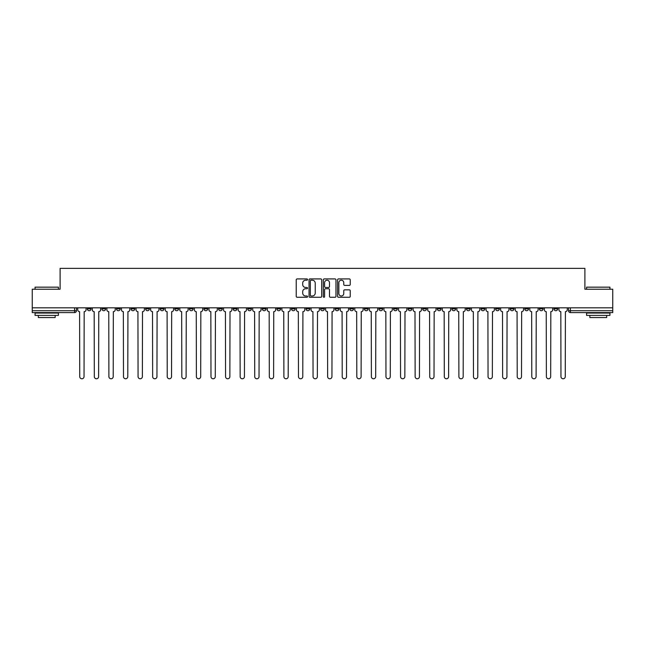 <?xml version="1.0" encoding="UTF-8"?>
<svg xmlns="http://www.w3.org/2000/svg" width="645" height="645" viewBox="0 0 645 645"><rect width="100%" height="100%" fill="white"/><g stroke="black" fill="none" stroke-linecap="round" stroke-linejoin="round"><path stroke-width="0.97" d="M307.544 279.567A0.645 0.645 0 0 0 306.899 278.922L297.151 278.922A0.919 0.919 0 0 0 296.232 279.841L296.232 296.361A0.919 0.919 0 0 0 297.151 297.272L306.899 297.272A0.645 0.645 0 0 0 307.544 296.636A0.645 0.645 0 0 0 306.899 295.99L305.641 295.99A2.935 2.935 0 0 1 302.707 293.056L302.707 291.677A2.935 2.935 0 0 1 305.641 288.742L306.899 288.742A0.645 0.645 0 0 0 307.544 288.097A0.645 0.645 0 0 0 306.899 287.46L305.641 287.46A2.935 2.935 0 0 1 302.707 284.518L302.707 283.147A2.935 2.935 0 0 1 305.641 280.212L306.899 280.212A0.645 0.645 0 0 0 307.544 279.567M481.041 307.826L481.041 308.85L484.782 308.85A1.87 1.87 0 0 1 482.912 310.721A1.87 1.87 0 0 1 481.041 308.85L481.041 307.826M466.456 307.826L466.456 308.85L470.197 308.85A1.87 1.87 0 0 1 468.326 310.721A1.87 1.87 0 0 1 466.456 308.85L466.456 307.826M378.962 307.826L378.962 308.85L382.703 308.85A1.87 1.87 0 0 1 380.832 310.721A1.87 1.87 0 0 1 378.962 308.85L378.962 307.826M364.377 307.826L364.377 308.85L368.118 308.85A1.87 1.87 0 0 1 366.247 310.721A1.87 1.87 0 0 1 364.377 308.85L364.377 307.826M349.8 307.826L349.8 308.85L353.533 308.85A1.87 1.87 0 0 1 351.662 310.721A1.87 1.87 0 0 1 349.8 308.85L349.8 307.826M320.63 307.826L320.63 308.85L324.37 308.85A1.87 1.87 0 0 1 322.5 310.721A1.87 1.87 0 0 1 320.63 308.85L320.63 307.826M291.467 308.85L291.467 307.826L291.467 308.85A1.87 1.87 0 0 0 293.338 310.721A1.87 1.87 0 0 1 291.467 308.85L295.2 308.85A1.87 1.87 0 0 1 293.338 310.721A1.87 1.87 0 0 0 295.2 308.85L295.2 307.826L295.2 308.85M276.882 308.85L276.882 307.826L276.882 308.85A1.87 1.87 0 0 0 278.753 310.721A1.87 1.87 0 0 1 276.882 308.85L280.623 308.85A1.87 1.87 0 0 1 278.753 310.721M262.297 308.85L262.297 307.826L262.297 308.85A1.87 1.87 0 0 0 264.168 310.721A1.87 1.87 0 0 1 262.297 308.85L266.038 308.85A1.87 1.87 0 0 1 264.168 310.721A1.87 1.87 0 0 0 266.038 308.85L266.038 307.826L266.038 308.85M247.72 307.826L247.72 308.85L251.453 308.85A1.87 1.87 0 0 1 249.591 310.721A1.87 1.87 0 0 1 247.72 308.85L247.72 307.826M233.135 307.826L233.135 308.85L236.876 308.85A1.87 1.87 0 0 1 235.006 310.721A1.87 1.87 0 0 1 233.135 308.85L233.135 307.826M218.55 307.826L218.55 308.85L222.291 308.85A1.87 1.87 0 0 1 220.421 310.721A1.87 1.87 0 0 1 218.55 308.85L218.55 307.826M203.973 308.85L203.973 307.826L203.973 308.85A1.87 1.87 0 0 0 205.836 310.721A1.87 1.87 0 0 1 203.973 308.85L207.706 308.85A1.87 1.87 0 0 1 205.836 310.721M174.803 308.85L174.803 307.826L174.803 308.85A1.87 1.87 0 0 0 176.674 310.721A1.87 1.87 0 0 1 174.803 308.85L178.544 308.85A1.87 1.87 0 0 1 176.674 310.721A1.87 1.87 0 0 0 178.544 308.85L178.544 307.826L178.544 308.85M160.218 308.85L160.218 307.826L160.218 308.85A1.87 1.87 0 0 0 162.089 310.721A1.87 1.87 0 0 1 160.218 308.85L163.959 308.85A1.87 1.87 0 0 1 162.089 310.721A1.87 1.87 0 0 0 163.959 308.85L163.959 307.826L163.959 308.85M145.641 308.85L145.641 307.826L145.641 308.85A1.87 1.87 0 0 0 147.512 310.721A1.87 1.87 0 0 1 145.641 308.85L149.382 308.85A1.87 1.87 0 0 1 147.512 310.721A1.87 1.87 0 0 0 149.382 308.85L149.382 307.826L149.382 308.85M131.056 308.85L131.056 307.826L131.056 308.85A1.87 1.87 0 0 0 132.926 310.721A1.87 1.87 0 0 1 131.056 308.85L134.797 308.85A1.87 1.87 0 0 1 132.926 310.721M116.471 308.85L116.471 307.826L116.471 308.85A1.87 1.87 0 0 0 118.341 310.721A1.87 1.87 0 0 1 116.471 308.85L120.212 308.85A1.87 1.87 0 0 1 118.341 310.721A1.87 1.87 0 0 0 120.212 308.85L120.212 307.826L120.212 308.85M101.894 308.85L101.894 307.826L101.894 308.85A1.87 1.87 0 0 0 103.764 310.721A1.87 1.87 0 0 1 101.894 308.85L105.627 308.85A1.87 1.87 0 0 1 103.764 310.721A1.87 1.87 0 0 0 105.627 308.85L105.627 307.826L105.627 308.85M349.316 285.396A0.919 0.919 0 0 0 350.235 284.477L350.235 279.841A0.919 0.919 0 0 0 349.316 278.922L338.488 278.922A0.919 0.919 0 0 0 337.569 279.841L337.569 296.361A0.919 0.919 0 0 0 338.488 297.272L349.316 297.272A0.919 0.919 0 0 0 350.235 296.361L350.235 290.758A0.919 0.919 0 0 0 349.316 289.847L344.68 289.847A0.919 0.919 0 0 0 343.761 290.758L343.761 293.539A2.451 2.451 0 0 1 341.31 295.99A2.451 2.451 0 0 1 338.859 293.539L338.859 282.663A2.451 2.451 0 0 1 341.31 280.212A2.451 2.451 0 0 1 343.761 282.663L343.761 284.477A0.919 0.919 0 0 0 344.68 285.396L349.316 285.396M32.25 307.826L32.25 289.218L60.106 289.218L60.106 268.376L584.894 268.376L584.894 289.218L612.75 289.218L612.75 307.826L32.25 307.826L32.25 310.721L76.465 310.721L76.465 307.826L76.465 310.721A1.87 1.87 0 0 1 74.594 312.591L32.25 312.591L32.25 310.721M321.694 279.841A0.919 0.919 0 0 0 320.783 278.922L309.955 278.922A0.919 0.919 0 0 0 309.036 279.841L309.036 296.361A0.919 0.919 0 0 0 309.955 297.272L320.783 297.272A0.919 0.919 0 0 0 321.694 296.361L321.694 279.841M324.217 278.922L335.045 278.922A0.919 0.919 0 0 1 335.964 279.841L335.964 296.361A0.919 0.919 0 0 1 335.045 297.272L330.417 297.272A0.919 0.919 0 0 1 329.498 296.361L329.498 289.661A0.919 0.919 0 0 0 328.579 288.742L325.507 288.742A0.919 0.919 0 0 0 324.588 289.661L324.588 296.636A0.645 0.645 0 0 1 323.943 297.272A0.645 0.645 0 0 1 323.306 296.636L323.306 279.841A0.919 0.919 0 0 1 324.217 278.922M568.535 307.826L568.535 310.721L612.75 310.721L612.75 312.591L570.406 312.591A1.87 1.87 0 0 1 568.535 310.721A1.87 1.87 0 0 0 570.406 312.591L570.406 307.826M612.75 307.826L612.75 310.721M557.691 307.826L557.691 308.85A1.87 1.87 0 0 1 555.821 310.721A1.87 1.87 0 0 1 553.95 308.85L557.691 308.85M553.95 307.826L553.95 308.85M543.106 307.826L543.106 308.85A1.87 1.87 0 0 1 541.236 310.721A1.87 1.87 0 0 1 539.373 308.85L543.106 308.85M539.373 307.826L539.373 308.85M528.529 307.826L528.529 308.85A1.87 1.87 0 0 1 526.659 310.721A1.87 1.87 0 0 1 524.788 308.85A1.87 1.87 0 0 0 526.659 310.721M524.788 307.826L524.788 308.85L528.529 308.85M513.944 307.826L513.944 308.85A1.87 1.87 0 0 1 512.074 310.721A1.87 1.87 0 0 1 510.203 308.85L513.944 308.85M510.203 307.826L510.203 308.85M499.359 307.826L499.359 308.85A1.87 1.87 0 0 1 497.488 310.721A1.87 1.87 0 0 1 495.618 308.85L499.359 308.85M495.618 307.826L495.618 308.85M484.782 307.826L484.782 308.85M470.197 307.826L470.197 308.85L470.197 307.826M455.612 307.826L455.612 308.85A1.87 1.87 0 0 1 453.741 310.721A1.87 1.87 0 0 1 451.871 308.85L455.612 308.85M451.871 307.826L451.871 308.85M441.027 307.826L441.027 308.85A1.87 1.87 0 0 1 439.164 310.721A1.87 1.87 0 0 1 437.294 308.85L441.027 308.85M437.294 307.826L437.294 308.85M426.45 307.826L426.45 308.85A1.87 1.87 0 0 1 424.579 310.721A1.87 1.87 0 0 1 422.709 308.85L426.45 308.85M422.709 307.826L422.709 308.85M411.865 307.826L411.865 308.85A1.87 1.87 0 0 1 409.994 310.721A1.87 1.87 0 0 1 408.124 308.85L411.865 308.85M408.124 307.826L408.124 308.85M397.28 307.826L397.28 308.85A1.87 1.87 0 0 1 395.409 310.721A1.87 1.87 0 0 1 393.547 308.85L397.28 308.85M393.547 307.826L393.547 308.85M382.703 307.826L382.703 308.85A1.87 1.87 0 0 1 380.832 310.721M368.118 307.826L368.118 308.85M353.533 308.85L353.533 307.826L353.533 308.85A1.87 1.87 0 0 1 351.662 310.721M338.956 307.826L338.956 308.85A1.87 1.87 0 0 1 337.085 310.721A1.87 1.87 0 0 1 335.215 308.85A1.87 1.87 0 0 0 337.085 310.721A1.87 1.87 0 0 0 338.956 308.85L335.215 308.85L335.215 307.826M324.37 308.85L324.37 307.826L324.37 308.85A1.87 1.87 0 0 1 322.5 310.721M309.785 307.826L309.785 308.85A1.87 1.87 0 0 1 307.915 310.721A1.87 1.87 0 0 1 306.044 308.85A1.87 1.87 0 0 0 307.915 310.721M306.044 307.826L306.044 308.85L309.785 308.85M280.623 307.826L280.623 308.85L280.623 307.826M251.453 308.85L251.453 307.826L251.453 308.85A1.87 1.87 0 0 1 249.591 310.721M236.876 308.85L236.876 307.826L236.876 308.85A1.87 1.87 0 0 1 235.006 310.721M222.291 308.85L222.291 307.826L222.291 308.85A1.87 1.87 0 0 1 220.421 310.721M207.706 307.826L207.706 308.85L207.706 307.826M193.129 308.85L193.129 307.826L193.129 308.85A1.87 1.87 0 0 1 191.259 310.721A1.87 1.87 0 0 1 189.388 308.85L193.129 308.85A1.87 1.87 0 0 1 191.259 310.721M189.388 307.826L189.388 308.85M134.797 307.826L134.797 308.85L134.797 307.826M91.05 307.826L91.05 308.85A1.87 1.87 0 0 1 89.179 310.721A1.87 1.87 0 0 1 87.309 308.85A1.87 1.87 0 0 0 89.179 310.721A1.87 1.87 0 0 0 91.05 308.85L91.05 307.826M87.309 307.826L87.309 308.85L91.05 308.85M74.594 307.826L74.594 312.591A1.87 1.87 0 0 0 76.465 310.721M310.963 280.212A0.645 0.645 0 0 0 310.318 280.849L310.318 295.346A0.645 0.645 0 0 0 310.963 295.99L312.293 295.99A2.935 2.935 0 0 0 315.228 293.056L315.228 283.147A2.935 2.935 0 0 0 312.293 280.212L310.963 280.212M329.498 282.712A2.451 2.451 0 0 0 327.039 280.252A2.451 2.451 0 0 0 324.588 282.712L324.588 286.541A0.919 0.919 0 0 0 325.507 287.46L328.579 287.46A0.919 0.919 0 0 0 329.498 286.541L329.498 282.712M77.731 309.785L77.731 307.826L77.731 309.785A1.87 1.87 48.4 0 0 79.593 311.656L79.738 376.624A2.153 2.153 48.4 0 0 81.891 378.776A2.153 2.153 48.4 0 0 84.035 376.624L84.181 311.656A1.87 1.87 48.4 0 0 86.043 309.785L86.043 307.826M79.593 311.656L79.738 376.624M84.035 376.624L84.181 311.656M92.308 309.785L92.308 307.826L92.308 309.785A1.87 1.87 48.4 0 0 94.178 311.656L94.323 376.624A2.153 2.153 48.4 0 0 96.468 378.776A2.153 2.153 48.4 0 0 98.62 376.624L98.758 311.656A1.87 1.87 48.4 0 0 100.628 309.785L100.628 307.826M106.893 309.785L106.893 307.826L106.893 309.785A1.87 1.87 48.4 0 0 108.763 311.656L108.9 376.624A2.153 2.153 48.4 0 0 111.053 378.776A2.153 2.153 48.4 0 0 113.206 376.624L113.343 311.656A1.87 1.87 48.4 0 0 115.213 309.785L115.213 307.826M94.178 311.656L94.323 376.624M98.62 376.624L98.758 311.656M108.763 311.656L108.9 376.624M113.206 376.624L113.343 311.656M35.056 287.162L58.421 287.162L35.056 287.162L35.056 289.218M58.421 315.397L35.056 315.397L35.056 313.059L58.421 313.059L58.421 315.397M55.156 315.397L55.156 317.55L38.329 317.55L38.329 315.397M586.579 287.162L609.944 287.162L586.579 287.162L586.579 289.218M609.944 315.397L586.579 315.397L586.579 313.059L609.944 313.059L609.944 315.397M606.671 315.397L606.671 317.55L589.844 317.55L589.844 315.397M121.478 309.785L121.478 307.826L121.478 309.785A1.87 1.87 48.4 0 0 123.348 311.656L123.485 376.624A2.153 2.153 48.4 0 0 125.638 378.776A2.153 2.153 48.4 0 0 127.783 376.624L127.928 311.656A1.87 1.87 48.4 0 0 129.798 309.785L129.798 307.826M136.055 309.785L136.055 307.826L136.055 309.785A1.87 1.87 48.4 0 0 137.925 311.656L138.07 376.624A2.153 2.153 48.4 0 0 140.215 378.776A2.153 2.153 48.4 0 0 142.368 376.624L142.505 311.656A1.87 1.87 48.4 0 0 144.375 309.785L144.375 307.826M150.64 309.785L150.64 307.826L150.64 309.785A1.87 1.87 48.4 0 0 152.51 311.656L152.647 376.624A2.153 2.153 48.4 0 0 154.8 378.776A2.153 2.153 48.4 0 0 156.953 376.624L157.09 311.656A1.87 1.87 48.4 0 0 158.96 309.785L158.96 307.826M123.348 311.656L123.485 376.624M127.783 376.624L127.928 311.656M137.925 311.656L138.07 376.624M142.368 376.624L142.505 311.656M152.51 311.656L152.647 376.624M156.953 376.624L157.09 311.656M165.225 309.785L165.225 307.826L165.225 309.785A1.87 1.87 48.4 0 0 167.095 311.656L167.232 376.624A2.153 2.153 48.4 0 0 169.385 378.776A2.153 2.153 48.4 0 0 171.53 376.624L171.675 311.656A1.87 1.87 48.4 0 0 173.545 309.785L173.545 307.826M179.802 309.785L179.802 307.826L179.802 309.785A1.87 1.87 48.4 0 0 181.672 311.656L181.817 376.624A2.153 2.153 48.4 0 0 183.962 378.776A2.153 2.153 48.4 0 0 186.115 376.624L186.252 311.656A1.87 1.87 48.4 0 0 188.122 309.785L188.122 307.826M194.387 309.785L194.387 307.826L194.387 309.785A1.87 1.87 48.4 0 0 196.257 311.656L196.394 376.624A2.153 2.153 48.4 0 0 198.547 378.776A2.153 2.153 48.4 0 0 200.7 376.624L200.837 311.656A1.87 1.87 48.4 0 0 202.707 309.785L202.707 307.826M208.972 309.785L208.972 307.826L208.972 309.785A1.87 1.87 48.4 0 0 210.842 311.656L210.98 376.624A2.153 2.153 48.4 0 0 213.132 378.776A2.153 2.153 48.4 0 0 215.277 376.624L215.422 311.656A1.87 1.87 48.4 0 0 217.292 309.785L217.292 307.826M223.557 309.785L223.557 307.826L223.557 309.785A1.87 1.87 48.4 0 0 225.419 311.656L225.565 376.624A2.153 2.153 48.4 0 0 227.709 378.776A2.153 2.153 48.4 0 0 229.862 376.624L230.007 311.656A1.87 1.87 48.4 0 0 231.869 309.785L231.869 307.826M238.134 309.785L238.134 307.826L238.134 309.785A1.87 1.87 48.4 0 0 240.005 311.656L240.15 376.624A2.153 2.153 48.4 0 0 242.294 378.776A2.153 2.153 48.4 0 0 244.447 376.624L244.584 311.656A1.87 1.87 48.4 0 0 246.455 309.785L246.455 307.826M252.719 309.785L252.719 307.826L252.719 309.785A1.87 1.87 48.4 0 0 254.59 311.656L254.727 376.624A2.153 2.153 48.4 0 0 256.879 378.776A2.153 2.153 48.4 0 0 259.032 376.624L259.169 311.656A1.87 1.87 48.4 0 0 261.04 309.785L261.04 307.826M267.304 309.785L267.304 307.826L267.304 309.785A1.87 1.87 48.4 0 0 269.175 311.656L269.312 376.624A2.153 2.153 48.4 0 0 271.464 378.776A2.153 2.153 48.4 0 0 273.609 376.624L273.754 311.656A1.87 1.87 48.4 0 0 275.625 309.785L275.625 307.826M281.881 309.785L281.881 307.826L281.881 309.785A1.87 1.87 48.4 0 0 283.752 311.656L283.897 376.624A2.153 2.153 48.4 0 0 286.041 378.776A2.153 2.153 48.4 0 0 288.194 376.624L288.331 311.656A1.87 1.87 48.4 0 0 290.202 309.785L290.202 307.826M296.466 309.785L296.466 307.826L296.466 309.785A1.87 1.87 48.4 0 0 298.337 311.656L298.474 376.624A2.153 2.153 48.4 0 0 300.626 378.776A2.153 2.153 48.4 0 0 302.779 376.624L302.916 311.656A1.87 1.87 48.4 0 0 304.787 309.785L304.787 307.826M311.051 309.785L311.051 307.826L311.051 309.785A1.87 1.87 48.4 0 0 312.922 311.656L313.059 376.624A2.153 2.153 48.4 0 0 315.212 378.776A2.153 2.153 48.4 0 0 317.356 376.624L317.501 311.656A1.87 1.87 48.4 0 0 319.372 309.785L319.372 307.826M325.628 309.785L325.628 307.826L325.628 309.785A1.87 1.87 48.4 0 0 327.499 311.656L327.644 376.624A2.153 2.153 48.4 0 0 329.788 378.776A2.153 2.153 48.4 0 0 331.941 376.624L332.078 311.656A1.87 1.87 48.4 0 0 333.949 309.785L333.949 307.826M340.213 309.785L340.213 307.826L340.213 309.785A1.87 1.87 48.4 0 0 342.084 311.656L342.221 376.624A2.153 2.153 48.4 0 0 344.374 378.776A2.153 2.153 48.4 0 0 346.526 376.624L346.663 311.656A1.87 1.87 48.4 0 0 348.534 309.785L348.534 307.826M354.798 309.785L354.798 307.826L354.798 309.785A1.87 1.87 48.4 0 0 356.669 311.656L356.806 376.624A2.153 2.153 48.4 0 0 358.959 378.776A2.153 2.153 48.4 0 0 361.103 376.624L361.248 311.656A1.87 1.87 48.4 0 0 363.119 309.785L363.119 307.826M369.375 309.785L369.375 307.826L369.375 309.785A1.87 1.87 48.4 0 0 371.246 311.656L371.391 376.624A2.153 2.153 48.4 0 0 373.536 378.776A2.153 2.153 48.4 0 0 375.688 376.624L375.825 311.656A1.87 1.87 48.4 0 0 377.696 309.785L377.696 307.826M383.96 309.785L383.96 307.826L383.96 309.785A1.87 1.87 48.4 0 0 385.831 311.656L385.968 376.624A2.153 2.153 48.4 0 0 388.121 378.776A2.153 2.153 48.4 0 0 390.273 376.624L390.41 311.656A1.87 1.87 48.4 0 0 392.281 309.785L392.281 307.826M171.53 376.624L171.675 311.656M167.095 311.656L167.232 376.624M186.115 376.624L186.252 311.656M181.672 311.656L181.817 376.624M200.7 376.624L200.837 311.656M196.257 311.656L196.394 376.624M215.277 376.624L215.422 311.656M210.842 311.656L210.98 376.624M229.862 376.624L230.007 311.656M225.419 311.656L225.565 376.624M244.447 376.624L244.584 311.656M240.005 311.656L240.15 376.624M259.032 376.624L259.169 311.656M254.59 311.656L254.727 376.624M273.609 376.624L273.754 311.656M269.175 311.656L269.312 376.624M288.194 376.624L288.331 311.656M283.752 311.656L283.897 376.624M302.779 376.624L302.916 311.656M298.337 311.656L298.474 376.624M317.356 376.624L317.501 311.656M312.922 311.656L313.059 376.624M331.941 376.624L332.078 311.656M327.499 311.656L327.644 376.624M346.526 376.624L346.663 311.656M342.084 311.656L342.221 376.624M361.103 376.624L361.248 311.656M356.669 311.656L356.806 376.624M375.688 376.624L375.825 311.656M371.246 311.656L371.391 376.624M390.273 376.624L390.41 311.656M385.831 311.656L385.968 376.624M398.546 309.785L398.546 307.826L398.546 309.785A1.87 1.87 48.4 0 0 400.416 311.656L400.553 376.624A2.153 2.153 48.4 0 0 402.706 378.776A2.153 2.153 48.4 0 0 404.85 376.624L404.995 311.656A1.87 1.87 48.4 0 0 406.866 309.785L406.866 307.826M413.131 309.785L413.131 307.826L413.131 309.785A1.87 1.87 48.4 0 0 414.993 311.656L415.138 376.624A2.153 2.153 48.4 0 0 417.291 378.776A2.153 2.153 48.4 0 0 419.435 376.624L419.581 311.656A1.87 1.87 48.4 0 0 421.443 309.785L421.443 307.826M427.708 309.785L427.708 307.826L427.708 309.785A1.87 1.87 48.4 0 0 429.578 311.656L429.723 376.624A2.153 2.153 48.4 0 0 431.868 378.776A2.153 2.153 48.4 0 0 434.021 376.624L434.158 311.656A1.87 1.87 48.4 0 0 436.028 309.785L436.028 307.826M442.293 309.785L442.293 307.826L442.293 309.785A1.87 1.87 48.4 0 0 444.163 311.656L444.3 376.624A2.153 2.153 48.4 0 0 446.453 378.776A2.153 2.153 48.4 0 0 448.606 376.624L448.743 311.656A1.87 1.87 48.4 0 0 450.613 309.785L450.613 307.826M400.416 311.656L400.553 376.624M404.85 376.624L404.995 311.656M414.993 311.656L415.138 376.624M419.435 376.624L419.581 311.656M429.578 311.656L429.723 376.624M434.021 376.624L434.158 311.656M444.163 311.656L444.3 376.624M448.606 376.624L448.743 311.656M456.878 309.785L456.878 307.826L456.878 309.785A1.87 1.87 48.4 0 0 458.748 311.656L458.885 376.624A2.153 2.153 48.4 0 0 461.038 378.776A2.153 2.153 48.4 0 0 463.183 376.624L463.328 311.656A1.87 1.87 48.4 0 0 465.198 309.785L465.198 307.826M458.748 311.656L458.885 376.624M463.183 376.624L463.328 311.656M471.455 309.785L471.455 307.826L471.455 309.785A1.87 1.87 48.4 0 0 473.325 311.656L473.47 376.624A2.153 2.153 48.4 0 0 475.615 378.776A2.153 2.153 48.4 0 0 477.768 376.624L477.905 311.656A1.87 1.87 48.4 0 0 479.775 309.785L479.775 307.826M473.325 311.656L473.47 376.624M477.768 376.624L477.905 311.656M486.04 309.785L486.04 307.826L486.04 309.785A1.87 1.87 48.4 0 0 487.91 311.656L488.047 376.624A2.153 2.153 48.4 0 0 490.2 378.776A2.153 2.153 48.4 0 0 492.353 376.624L492.49 311.656A1.87 1.87 48.4 0 0 494.36 309.785L494.36 307.826M487.91 311.656L488.047 376.624M492.353 376.624L492.49 311.656M500.625 309.785L500.625 307.826L500.625 309.785A1.87 1.87 48.4 0 0 502.495 311.656L502.632 376.624A2.153 2.153 48.4 0 0 504.785 378.776A2.153 2.153 48.4 0 0 506.93 376.624L507.075 311.656A1.87 1.87 48.4 0 0 508.945 309.785L508.945 307.826M502.495 311.656L502.632 376.624M506.93 376.624L507.075 311.656M515.202 309.785L515.202 307.826L515.202 309.785A1.87 1.87 48.4 0 0 517.072 311.656L517.217 376.624A2.153 2.153 48.4 0 0 519.362 378.776A2.153 2.153 48.4 0 0 521.515 376.624L521.652 311.656A1.87 1.87 48.4 0 0 523.522 309.785L523.522 307.826M517.072 311.656L517.217 376.624M521.515 376.624L521.652 311.656M529.787 309.785L529.787 307.826L529.787 309.785A1.87 1.87 48.4 0 0 531.657 311.656L531.794 376.624A2.153 2.153 48.4 0 0 533.947 378.776A2.153 2.153 48.4 0 0 536.1 376.624L536.237 311.656A1.87 1.87 48.4 0 0 538.107 309.785L538.107 307.826M531.657 311.656L531.794 376.624M536.1 376.624L536.237 311.656M544.372 309.785L544.372 307.826L544.372 309.785A1.87 1.87 48.4 0 0 546.242 311.656L546.38 376.624A2.153 2.153 48.4 0 0 548.532 378.776A2.153 2.153 48.4 0 0 550.677 376.624L550.822 311.656A1.87 1.87 48.4 0 0 552.692 309.785L552.692 307.826M546.242 311.656L546.38 376.624M550.677 376.624L550.822 311.656M558.957 309.785L558.957 307.826L558.957 309.785A1.87 1.87 48.4 0 0 560.819 311.656L560.965 376.624A2.153 2.153 48.4 0 0 563.109 378.776A2.153 2.153 48.4 0 0 565.262 376.624L565.407 311.656A1.87 1.87 48.4 0 0 567.269 309.785L567.269 307.826M560.819 311.656L560.965 376.624M565.262 376.624L565.407 311.656M58.421 289.218L58.421 287.162M53.1 313.059L53.1 312.591M40.385 313.059L40.385 312.591M609.944 289.218L609.944 287.162M604.615 313.059L604.615 312.591M591.9 313.059L591.9 312.591"/></g></svg>

